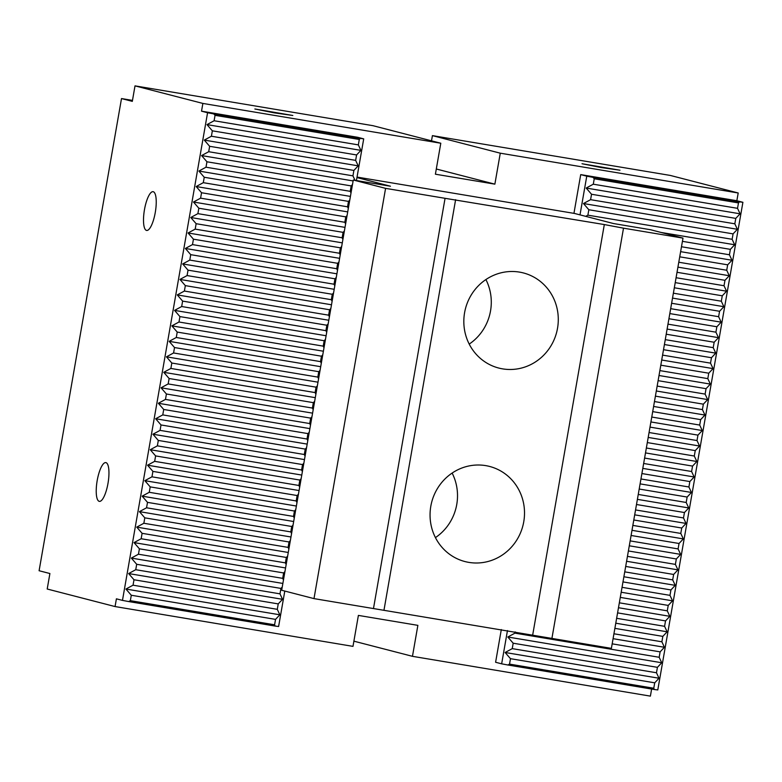 <?xml version="1.0" encoding="UTF-8"?>
<svg xmlns="http://www.w3.org/2000/svg" width="782" height="782" viewBox="0 0 782 782"><rect width="100%" height="100%" fill="white"/><g stroke="black" fill="none" stroke-linecap="round" stroke-linejoin="round"><path stroke-width="1.17" d="M320.073 370.297L318.763 371.685L174.523 347.55L169.166 341.353L320.698 366.699M169.166 341.353L176.282 337.492L320.522 361.626L321.294 363.288M648.21 437.431L699.558 446.023L695.247 450.608L647.31 442.583M650.907 421.948L702.256 430.54L697.955 435.124L650.008 427.109M202.88 103.429L201.521 111.171L207.572 112.735L122.471 600.39L116.41 598.826L115.062 606.558L47.203 589.012L49.901 573.529L39.1 570.733L121.503 98.561L132.314 101.357L135.012 85.873L202.88 103.429L440.794 143.233L435.398 174.2L494.869 184.151L500.275 153.184L432.417 135.628L670.34 175.442L738.198 192.988L736.849 200.73L742.9 202.294L657.789 689.949L654.358 689.509L653.772 688.238L654.72 682.823L659.031 678.238L656.479 672.764L657.418 667.339L661.728 662.755L659.177 657.281L660.125 651.865L664.426 647.271L661.885 641.797L662.823 636.382L667.134 631.797L664.583 626.314L665.531 620.898L669.832 616.314L667.281 610.84L668.229 605.415L672.54 600.83L669.988 595.356L670.927 589.941L675.237 585.347L672.686 579.873L673.634 574.457L677.935 569.873L675.394 564.389L676.332 558.974L680.643 554.389L678.092 548.915L679.04 543.49L683.341 538.906L680.79 533.432L681.738 528.016L686.049 523.432L683.497 517.948L684.446 512.533L688.747 507.948L686.195 502.474L687.143 497.049L691.444 492.465L688.903 486.99L689.841 481.565L694.152 476.981L691.601 471.507L692.549 466.092L696.85 461.507L694.299 456.023L695.247 450.608M651.621 689.05L650.389 696.127L412.466 656.323L417.871 625.356L358.391 615.405L352.985 646.372L115.062 606.558M105.961 462.631A19.648 5.562 99.5 0 1 108.033 483.139A19.648 5.562 99.5 0 1 99.343 501.37A19.648 5.562 99.5 0 1 97.105 481.067A19.648 5.562 99.5 0 1 105.834 462.602A19.648 5.562 99.5 0 1 105.961 462.631M153.243 191.717A19.648 5.562 99.5 0 1 155.315 212.225A19.648 5.562 99.5 0 1 146.625 230.446A19.648 5.562 99.5 0 1 144.387 210.153A19.648 5.562 99.5 0 1 153.116 191.688A19.648 5.562 99.5 0 1 153.243 191.717M742.9 202.294L739.469 201.854L738.482 202.909L737.534 208.325L740.085 213.809L735.774 218.393L734.826 223.808L737.377 229.282L733.076 233.877L732.128 239.292L734.679 244.766L730.368 249.35L729.43 254.776L731.981 260.25L727.671 264.834L726.722 270.249L729.274 275.733L724.973 280.318L724.024 285.733L726.576 291.207L722.265 295.801L721.317 301.217L723.868 306.691L719.567 311.275L718.619 316.7L721.17 322.174L716.859 326.759L715.921 332.174L718.472 337.658L714.162 342.242L713.213 347.658L715.765 353.132L711.464 357.726L710.515 363.141L713.067 368.615L708.756 373.2L707.808 378.625L710.359 384.099L706.058 388.683L705.11 394.099L707.661 399.582L703.35 404.167L702.412 409.582L704.953 415.056L700.652 419.641L699.704 425.066L702.256 430.54M649.06 432.524L697.006 440.549L697.955 435.124M697.006 440.549L699.558 446.023M507.459 630.585L501.653 663.83L507.889 665.003L509.532 664.114L653.772 688.238M515.162 631.876L514.937 633.146L507.821 637.007L513.178 643.215L512.239 648.63L505.123 652.491L510.48 658.688L509.532 664.114M585.698 216.35L587.888 215.158L732.128 239.292M739.469 201.854L593 177.348L594.242 178.775L593.294 184.2L586.177 188.051L591.534 194.259L590.586 199.674L583.48 203.535L588.836 209.742L587.888 215.158M593 177.348L586.764 176.175L580.009 214.874M122.471 600.39L128.707 601.563L130.35 600.664L274.59 624.798L275.176 626.069L278.607 626.509L284.795 591.055M176.282 337.492L177.221 332.076L171.864 325.869L178.98 322.008L179.928 316.593L174.562 310.386L181.678 306.524L182.626 301.109L177.27 294.902L184.386 291.051L185.334 285.625L179.968 279.428L187.084 275.567L188.032 270.152L182.675 263.945L189.791 260.083L190.73 254.668L185.373 248.461L192.489 244.6L193.437 239.184L188.071 232.977L195.187 229.126L196.135 223.701L190.779 217.504L197.895 213.642L198.843 208.227L193.477 202.02L200.593 198.159L201.541 192.743L196.184 186.536L203.3 182.675L204.239 177.26L198.882 171.062L205.998 167.201L206.947 161.776L201.58 155.579L208.696 151.718L209.644 146.302L204.288 140.095L211.404 136.234L212.352 130.819L206.986 124.612L214.102 120.751L358.342 144.885L359.29 139.47L360.287 138.414L363.708 138.854L356.436 180.534M358.342 144.885L360.893 150.369L356.592 154.953L355.644 160.369L358.195 165.843L353.884 170.427L352.936 175.852L355.008 180.29M352.496 184.523L351.186 185.911L350.238 191.336L351.01 192.998M349.789 200.006L348.479 201.394L347.54 206.81L348.313 208.471M347.091 215.48L345.781 216.878L344.833 222.293L345.605 223.955M344.383 230.964L343.083 232.352L342.135 237.777L342.907 239.439M341.685 246.447L340.375 247.835L339.427 253.251L340.209 254.922M338.977 261.921L337.677 263.319L336.729 268.734L337.501 270.396M336.28 277.405L334.97 278.803L334.031 284.218L334.804 285.88M333.582 292.888L332.272 294.276L331.324 299.702L332.096 301.363M330.874 308.372L329.574 309.76L328.626 315.175L329.398 316.837M328.176 323.846L326.866 325.244L325.918 330.659L326.7 332.321M325.468 339.329L324.168 340.727L323.22 346.143L323.992 347.804M322.771 354.813L321.461 356.201L320.522 361.626M130.35 600.664L131.288 595.249L125.931 589.051L133.048 585.19L133.996 579.765L128.639 573.568L135.745 569.707L136.694 564.291L131.337 558.084L138.453 554.223L139.401 548.808L134.035 542.6L141.151 538.739L142.099 533.324L136.742 527.127L143.859 523.266L144.797 517.84L139.44 511.643L146.557 507.782L147.505 502.367L142.148 496.159L149.254 492.298L150.203 486.883L144.846 480.676L151.962 476.825L152.91 471.399L147.544 465.202L154.66 461.341L155.608 455.916L150.252 449.718L157.368 445.857L158.306 440.442L152.949 434.235L160.066 430.374L161.014 424.958L155.657 418.751L162.773 414.9L163.712 409.475L158.355 403.277L165.471 399.416L166.419 394.001L161.053 387.794L168.169 383.933L169.117 378.517L163.761 372.31L170.877 368.449L171.815 363.034L166.458 356.827L173.575 352.975L317.815 377.1L318.763 371.685M317.815 377.1L318.587 378.762M317.365 385.77L316.065 387.168L315.117 392.584L315.889 394.245M314.667 401.254L313.357 402.652L312.409 408.067L313.191 409.729M311.959 416.738L310.659 418.126L309.711 423.551L310.483 425.213M309.261 432.221L307.952 433.609L307.013 439.025L307.785 440.686M306.564 447.695L305.254 449.093L304.306 454.508L305.078 456.17M303.856 463.179L302.546 464.576L301.608 469.992L302.38 471.654M301.158 478.662L299.848 480.05L298.9 485.475L299.682 487.137M298.45 494.146L297.15 495.534L296.202 500.949L296.974 502.611M295.752 509.62L294.443 511.017L293.504 516.433L294.276 518.095M293.055 525.103L291.745 526.491L290.796 531.916L291.569 533.578M290.347 540.587L289.037 541.975L288.099 547.4L288.871 549.062M287.649 556.07L286.339 557.458L285.391 562.874L286.163 564.536M284.941 571.544L283.641 572.942L282.693 578.357L283.465 580.019M282.243 587.028L280.933 588.416L279.985 593.841L282.537 599.315L278.236 603.899L277.287 609.325L279.839 614.799L275.528 619.383L274.59 624.798M174.523 347.55L173.575 352.975M360.287 138.414L213.809 113.908L215.05 115.335L214.102 120.751M213.809 113.908L207.572 112.735M736.849 200.73L580.713 174.611L573.949 213.359M501.311 629.559L495.602 662.266L501.653 663.83M500.275 153.184L738.198 192.988M201.521 111.171L357.657 137.29L363.708 138.854M412.466 656.323L353.894 641.172M619.96 170.212L601.29 167.563L582.013 163.731L619.96 170.212M292.81 115.482L274.14 112.833L254.864 108.991L292.81 115.482M440.794 143.233L372.936 125.677L135.012 85.873M494.869 184.151L436.297 169M431.508 140.828L432.417 135.628M646.362 448.008L694.299 456.023M121.503 98.561L132.481 100.399M638.259 494.449L686.195 502.474M639.197 489.033L687.143 497.049M162.773 414.9L307.013 439.025M163.712 409.475L307.952 433.609M160.066 430.374L304.306 454.508M161.014 424.958L305.254 449.093M635.551 509.932L683.497 517.948M636.499 504.507L684.446 512.533M157.368 445.857L301.608 469.992M158.306 440.442L302.546 464.576M632.853 525.406L680.79 533.432M633.801 519.991L681.738 528.016M154.66 461.341L298.9 485.475M155.608 455.916L299.848 480.05M630.145 540.89L678.092 548.915M631.094 535.474L679.04 543.49M151.962 476.825L296.202 500.949M152.91 471.399L297.15 495.534M627.447 556.373L675.394 564.389M628.396 550.958L676.332 558.974M149.254 492.298L293.504 516.433M150.203 486.883L294.443 511.017M624.75 571.857L672.686 579.873M625.688 566.432L673.634 574.457M146.557 507.782L290.796 531.916M147.505 502.367L291.745 526.491M622.042 587.331L669.988 595.356M622.99 581.916L670.927 589.941M143.859 523.266L288.099 547.4M144.797 517.84L289.037 541.975M619.344 602.814L667.281 610.84M620.292 597.399L668.229 605.415M141.151 538.739L285.391 562.874M142.099 533.324L286.339 557.458M616.636 618.298L664.583 626.314M617.584 612.883L665.531 620.898M138.453 554.223L282.693 578.357M139.401 548.808L283.641 572.942M613.938 633.782L661.885 641.797M614.887 628.357L662.823 636.382M135.745 569.707L279.985 593.841M136.694 564.291L280.933 588.416M514.937 633.146L659.177 657.281M612.179 643.84L660.125 651.865M133.048 585.19L277.287 609.325M133.996 579.765L278.236 603.899M512.239 648.63L656.479 672.764M513.178 643.215L657.418 667.339M131.288 595.249L275.528 619.383M510.48 658.688L654.72 682.823M507.889 665.003L654.358 689.509M128.707 601.563L275.176 626.069M505.123 652.491L659.031 678.238M125.931 589.051L279.839 614.799M507.821 637.007L661.728 662.755M128.639 573.568L282.537 599.315M613.078 638.689L664.426 647.271M131.337 558.084L282.869 583.44M615.786 623.205L667.134 631.797M134.035 542.6L285.567 567.957M618.484 607.722L669.832 616.314M136.742 527.127L288.275 552.473M621.191 592.238L672.54 600.83M139.44 511.643L290.972 536.99M623.889 576.764L675.237 585.347M142.148 496.159L293.68 521.516M626.587 561.281L677.935 569.873M144.846 480.676L296.378 506.032M629.295 545.797L680.643 554.389M147.544 465.202L299.076 490.549M631.993 530.313L683.341 538.906M150.252 449.718L301.784 475.065M634.701 514.839L686.049 523.432M152.949 434.235L304.481 459.591M637.398 499.356L688.747 507.948M155.657 418.751L307.189 444.108M640.957 478.965L688.903 486.99M640.096 483.872L691.444 492.465M158.355 403.277L309.887 428.624M165.471 399.416L309.711 423.551M643.654 463.482L691.601 471.507M642.804 468.389L694.152 476.981M641.905 473.55L689.841 481.565M161.053 387.794L312.595 413.15M166.419 394.001L310.659 418.126M168.169 383.933L312.409 408.067M645.502 452.915L696.85 461.507M644.603 458.066L692.549 466.092M163.761 372.31L315.293 397.667M169.117 378.517L313.357 402.652M170.877 368.449L315.117 392.584M594.242 178.775L738.482 202.909M215.05 115.335L359.29 139.47M586.177 188.051L740.085 213.809M591.534 194.259L735.774 218.393M593.294 184.2L737.534 208.325M206.986 124.612L360.893 150.369M212.352 130.819L356.592 154.953M583.48 203.535L737.377 229.282M588.836 209.742L733.076 233.877M590.586 199.674L734.826 223.808M211.404 136.234L355.644 160.369M204.288 140.095L358.195 165.843M209.644 146.302L353.884 170.427M661.103 232.459L734.679 244.766M682.432 241.335L730.368 249.35M208.696 151.718L352.936 175.852M201.58 155.579L353.122 180.925M206.947 161.776L351.186 185.911M680.633 251.657L731.981 260.25M679.724 256.819L727.671 264.834M681.484 246.75L729.43 254.776M205.998 167.201L350.238 191.336M198.882 171.062L350.414 196.409M204.239 177.26L348.479 201.394M677.926 267.141L729.274 275.733M677.026 272.292L724.973 280.318M678.786 262.234L726.722 270.249M203.3 182.675L347.54 206.81M196.184 186.536L347.716 211.893M201.541 192.743L345.781 216.878M675.228 282.625L726.576 291.207M674.328 287.776L722.265 295.801M676.078 277.718L724.024 285.733M200.593 198.159L344.833 222.293M193.477 202.02L345.009 227.376M198.843 208.227L343.083 232.352M672.52 298.098L723.868 306.691M671.621 303.26L719.567 311.275M673.38 293.191L721.317 301.217M197.895 213.642L342.135 237.777M190.779 217.504L342.311 242.85M196.135 223.701L340.375 247.835M669.822 313.582L721.17 322.174M668.923 318.733L716.859 326.759M670.682 308.675L718.619 316.7M195.187 229.126L339.427 253.251M188.071 232.977L339.613 258.334M193.437 239.184L337.677 263.319M667.124 329.066L718.472 337.658M666.215 334.217L714.162 342.242M667.975 324.159L715.921 332.174M192.489 244.6L336.729 268.734M185.373 248.461L336.905 273.817M190.73 254.668L334.97 278.803M664.417 344.539L715.765 353.132M663.517 349.701L711.464 357.726M665.277 339.642L713.213 347.658M189.791 260.083L334.031 284.218M182.675 263.945L334.207 289.301M188.032 270.152L332.272 294.276M661.719 360.023L713.067 368.615M660.819 365.184L708.756 373.2M662.569 355.116L710.515 363.141M187.084 275.567L331.324 299.702M179.968 279.428L331.5 304.775M185.334 285.625L329.574 309.76M659.011 375.507L710.359 384.099M658.112 380.658L706.058 388.683M659.871 370.6L707.808 378.625M184.386 291.051L328.626 315.175M177.27 294.902L328.802 320.258M182.626 301.109L326.866 325.244M656.313 390.99L707.661 399.582M655.414 396.142L703.35 404.167M657.163 386.083L705.11 394.099M181.678 306.524L325.918 330.659M174.562 310.386L326.104 335.742M179.928 316.593L324.168 340.727M653.605 406.464L704.953 415.056M652.706 411.625L700.652 419.641M654.466 401.557L702.412 409.582M178.98 322.008L323.22 346.143M171.864 325.869L323.396 351.226M177.221 332.076L321.461 356.201M651.768 417.041L699.704 425.066M166.458 356.827L317.991 382.183M171.815 363.034L316.065 387.168M580.713 174.611L586.764 176.175M357.042 177.074L574.496 213.447L613.508 223.544L650.683 229.761L682.989 238.119L611.387 648.366L551.916 638.415L623.508 228.168L604.32 224.561L445.066 198.315L373.473 608.562L313.993 598.611L281.676 590.254L353.278 180.007L390.453 186.224L356.954 177.563M445.066 198.315L385.585 188.364L313.993 598.611M682.989 238.119L623.508 228.168M385.585 188.364L353.278 180.007M435.437 537.605A49.119 47.096 104.5 0 0 452.133 473.071M469.21 344.09A49.119 47.096 104.5 0 0 485.905 279.555M373.473 608.562L551.916 638.415M604.32 224.561L532.718 634.808M455.613 199.684L384.021 609.931M430.814 506.228A49.119 47.096 -75.5 0 1 489.581 466.443A49.119 47.096 -75.5 0 1 522.884 525.797A49.119 47.096 -75.5 0 1 464.977 561.564A49.119 47.096 -75.5 0 1 430.814 506.228M464.586 312.712A49.119 47.096 -75.5 0 1 523.353 272.928A49.119 47.096 -75.5 0 1 556.657 332.282A49.119 47.096 -75.5 0 1 498.75 368.048A49.119 47.096 -75.5 0 1 464.586 312.712"/></g></svg>
